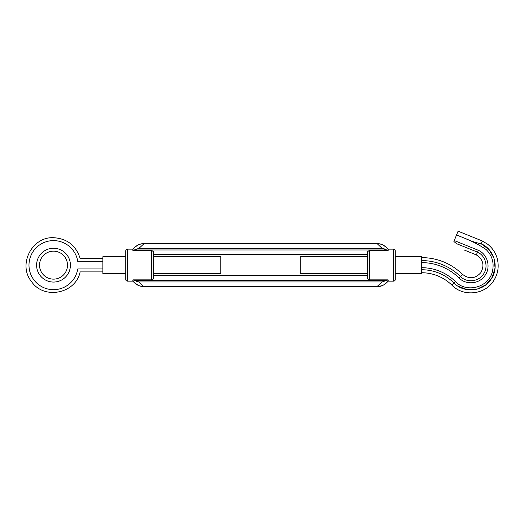 <?xml version="1.0" encoding="UTF-8"?>
<svg xmlns="http://www.w3.org/2000/svg" width="524" height="524" viewBox="0 0 524 524"><rect width="100%" height="100%" fill="white"/><g stroke="black" fill="none" stroke-linecap="round" stroke-linejoin="round"><path stroke-width="0.79" d="M125.767 279.469L125.767 250.839A1.683 1.683 0 0 1 127.45 249.149L127.45 281.152A1.683 1.683 0 0 1 125.767 279.469L125.767 273.574L102.861 273.574L102.861 256.734L125.767 256.734L125.767 250.839M395.273 250.839L395.273 279.469A1.683 1.683 0 0 1 393.583 281.152L393.583 249.149A1.683 1.683 0 0 1 395.273 250.839L395.273 256.734L421.545 256.734L421.545 273.574L395.273 273.574L395.273 279.469M132.841 249.149L134.275 247.721C137 245.055 140.262 243.712 144.048 243.693L138.965 248.337L132.893 250.446L132.841 249.149L127.45 249.149M388.146 279.862L388.192 281.152L386.771 282.58C384.033 285.252 380.778 286.595 376.992 286.615L382.075 281.971L388.146 279.862L369.328 279.862L367.645 278.683L368.077 279.475M393.583 249.149L388.192 249.149L386.764 247.721C384.033 245.055 380.778 243.712 376.992 243.693L144.048 243.693L376.992 243.496C381.387 243.765 383.365 245.252 383.476 245.258L386.771 247.728L388.192 249.588L388.146 250.446L382.075 248.337L376.992 243.496M153.394 275.5L367.645 275.5L367.645 273.574L300.272 273.574L300.272 256.734L367.645 256.734L367.645 254.808L153.394 254.808L153.394 256.734L220.768 256.734L220.768 273.574L153.394 273.574L153.394 275.5M388.192 281.152L393.583 281.152M132.841 281.152L134.268 282.58L132.841 280.72L132.841 281.152L127.45 281.152M132.841 280.72L132.893 279.862L151.711 279.862L151.711 250.446L132.893 250.446M151.711 250.446L153.394 251.625L153.394 278.683L151.711 279.862M153.394 251.625L152.962 250.832M367.645 278.683L367.645 251.625L369.328 250.446L388.146 250.446M132.893 279.862L138.965 281.971L144.048 286.811L376.992 286.811L382.297 285.58M388.192 249.149L388.192 249.588M382.075 281.971L138.965 281.971L136.364 281.316M138.965 248.337L382.075 248.337L384.675 248.992M388.192 280.72L386.771 282.58L383.476 285.043C383.365 285.056 381.387 286.543 376.992 286.811M132.841 249.588L134.275 247.721L137.563 245.258C137.674 245.252 139.653 243.765 144.048 243.496M144.048 286.811L138.781 285.646L134.268 282.58C137 285.252 140.262 286.595 144.048 286.615L376.992 286.615M53.507 279.135A13.978 13.978 0 0 0 67.491 265.151A13.978 13.978 0 0 0 53.507 251.173A13.978 13.978 0 0 0 39.529 265.151A13.978 13.978 0 0 0 53.507 279.135M53.507 282.063A16.912 16.912 0 0 1 36.601 265.151A16.912 16.912 0 0 1 53.507 248.245A16.912 16.912 0 0 1 70.419 265.151A16.912 16.912 0 0 1 53.507 282.063M102.861 261.345L77.735 261.345C80.84 257.572 80.84 257.572 77.735 261.345A24.523 24.523 0 0 0 29.017 263.88A24.523 24.523 0 0 0 50.966 289.549A24.523 24.523 0 0 0 77.735 268.963C80.84 272.735 80.84 272.735 77.735 268.963L102.861 268.963M421.545 272.735A43.289 43.289 0 0 1 451.885 285.141L453.987 282.999A46.295 46.295 0 0 0 421.545 269.729M421.545 260.579A55.439 55.439 0 0 1 460.399 276.476L462.509 274.327C469.144 279.384 475.261 278.814 480.855 272.624C484.7 265.314 483.187 259.406 476.303 254.9L477.521 252.149C485.748 255.81 488.669 267.24 483.285 274.399C478.346 281.905 466.596 282.96 460.399 276.476C466.596 282.96 478.346 281.905 483.285 274.399C488.669 267.24 485.748 255.81 477.521 252.149L456.535 243.667C466.609 251.92 466.609 251.92 456.535 243.667L453.902 241.499L456.542 234.968L465.43 238.558C470.618 240.981 475.877 242.723 481.202 243.778L482.408 241.02L481.202 243.778C494.558 249.503 499.47 267.921 490.857 279.528C482.971 291.698 463.989 293.466 453.987 282.999L455.415 281.545C466.688 293.695 489.383 287.218 492.527 270.928C494.237 262.655 492.101 255.522 486.128 249.529C479.676 245.18 472.779 241.525 465.43 238.558M476.912 253.524L476.48 254.5M451.885 285.141C463.137 296.938 484.543 294.901 493.366 281.185C497.892 274.36 499.215 266.958 497.341 258.987C495.743 252.981 492.508 248.048 487.628 244.197L482.408 241.02L458.074 231.176L456.542 234.968M458.094 286.235L467.29 289.661L477.095 289.15L485.892 284.787L492.226 277.301L495.075 267.921L493.968 258.168L489.082 249.653L481.202 243.778M454.282 240.562L478.34 250.289C487.706 254.415 491.073 267.391 484.969 275.539C479.375 284.08 466.019 285.292 458.972 277.923A53.409 53.409 0 0 0 421.545 262.616M478.34 250.289L477.521 252.149M387.144 249.968L133.895 249.968M153.394 254.612L367.645 254.612M133.895 280.34L387.144 280.34M367.645 275.696L153.394 275.696M369.328 250.446L369.328 279.862M421.545 267.692A48.326 48.326 0 0 1 455.415 281.545M460.399 276.476L458.972 277.923M102.861 271.891L80.126 271.891C75.777 293.715 43.82 300.049 31.473 281.532C17.672 264.777 31.826 236.619 53.507 237.7C67.098 238.544 75.967 245.448 80.126 258.417L102.861 258.417M421.545 257.572C437.389 257.801 451.046 263.382 462.509 274.327M476.303 254.9L464.343 250.066"/></g></svg>
